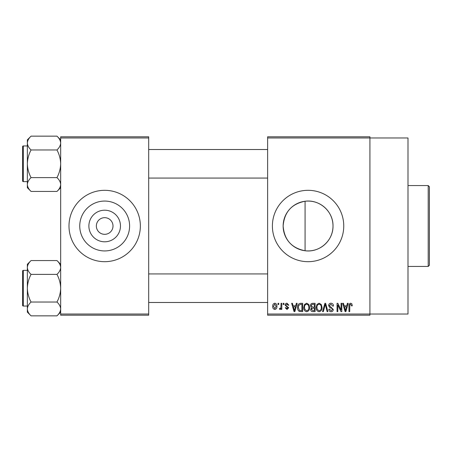 <?xml version="1.0" encoding="UTF-8"?>
<svg xmlns="http://www.w3.org/2000/svg" width="452" height="452" viewBox="0 0 452 452"><rect width="100%" height="100%" fill="white"/><g stroke="black" fill="none" stroke-linecap="round" stroke-linejoin="round"><path stroke-width="0.68" d="M120.469 226A15.797 15.797 0 0 1 104.672 241.797A15.797 15.797 0 0 1 88.88 226A15.797 15.797 0 0 1 104.672 210.203A15.797 15.797 0 0 1 120.469 226M96.349 226A8.328 8.328 0 0 0 104.672 234.328A8.328 8.328 0 0 0 113 226A8.328 8.328 0 0 0 104.672 217.672A8.328 8.328 0 0 0 96.349 226M79.744 226A24.933 24.933 0 0 0 104.672 250.933A24.933 24.933 0 0 0 129.605 226A24.933 24.933 0 0 0 104.672 201.067A24.933 24.933 0 0 0 79.744 226M68.992 226A35.685 35.685 0 0 0 104.672 261.685A35.685 35.685 0 0 0 140.357 226A35.685 35.685 0 0 0 104.672 190.315A35.685 35.685 0 0 0 68.992 226M305.077 250.753C291.563 248.075 284.251 239.826 283.144 226C284.274 212.146 291.585 203.892 305.077 201.247C319.564 199.208 333.316 211.434 333.005 226C333.299 240.56 319.592 252.798 305.077 250.753L305.077 201.247M333.005 226A24.933 24.933 0 0 1 308.072 250.933A24.933 24.933 0 0 1 283.144 226A24.933 24.933 0 0 1 308.072 201.067A24.933 24.933 0 0 1 333.005 226M272.392 226A35.685 35.685 0 0 0 308.072 261.685A35.685 35.685 0 0 0 343.757 226A35.685 35.685 0 0 0 308.072 190.315A35.685 35.685 0 0 0 272.392 226M267.629 137.979L267.629 136.792L369.928 136.792L369.928 137.979L407.992 137.979L407.992 314.021L369.928 314.021L369.928 315.208L267.629 315.208L267.629 314.021L369.928 314.021L369.928 137.979L267.629 137.979L267.629 314.021M278.014 303.315L278.771 303.315L278.771 304.507L278.014 304.507L278.014 303.315M283.201 303.315L283.958 303.315L283.958 304.507L283.201 304.507L283.201 303.315M296.359 303.315L297.15 303.315L294.851 311.643L294.054 311.643L291.636 303.315L292.427 303.315L293.088 305.801L295.704 305.801L296.359 303.315M308.84 304.512L309.586 307.371C309.75 309.733 308.778 311.191 306.665 311.75C304.591 311.208 303.62 309.778 303.75 307.473L304.501 304.478L306.671 303.207L308.84 304.512M321.276 304.512L322.022 307.371C322.186 309.733 321.214 311.191 319.101 311.75C317.027 311.208 316.055 309.778 316.185 307.473L316.937 304.478L319.101 303.207L321.276 304.512M330.977 303.207C332.615 303.382 333.452 304.32 333.486 306.021L332.728 306.128L330.909 304.179L329.378 305.608L333.271 309.467C333.214 310.874 332.497 311.637 331.113 311.75C329.644 311.609 328.886 310.778 328.836 309.264L329.593 309.157L331.09 310.778L332.514 309.439L332.276 308.592L329.768 307.603L328.621 305.62C328.706 304.117 329.491 303.309 330.977 303.207M347.396 303.315L348.193 303.315L345.887 311.643L345.091 311.643L342.678 303.315L343.469 303.315L344.125 305.801L346.746 305.801L347.396 303.315M351.848 303.795L352.3 305.801L351.543 305.914L350.628 304.179L349.814 304.812L349.707 311.643L348.95 311.643L348.95 305.993C348.763 304.473 349.334 303.546 350.662 303.207L351.848 303.795M341.057 303.315L341.814 303.315L341.814 311.643L341.006 311.643L337.808 304.964L337.808 311.643L337.056 311.643L337.056 303.315L337.864 303.315L341.057 309.982L341.057 303.315M324.903 303.315L325.643 303.315L327.886 311.643L327.107 311.643L325.321 304.286L323.321 311.643L322.53 311.643L324.903 303.315M312.756 303.315L315.101 303.315L315.101 311.643L312.75 311.643C311.428 311.586 310.739 310.891 310.671 309.547L311.484 307.801L310.451 305.761C310.467 304.196 311.236 303.382 312.756 303.315M300.45 303.315L302.665 303.315L302.665 311.643L299.348 311.49C298.026 310.558 297.433 309.241 297.586 307.524C297.388 305.156 298.343 303.755 300.45 303.315M286.98 303.207L288.828 305.156L288.071 305.264L286.924 304.072L285.907 305.01L286.099 305.563L288.715 307.75L287.009 309.479L285.257 307.75L286.014 307.642L286.986 308.614L287.964 307.874L285.15 305.162C285.184 303.959 285.794 303.303 286.98 303.207M281.042 303.315L281.799 303.315L281.799 309.371L281.042 309.371L281.042 308.405L280.138 309.479L279.421 309.157L279.635 308.292L280.178 308.4L280.901 307.693L281.042 303.315M274.822 303.207C276.353 303.597 277.053 304.642 276.929 306.343C277.059 308.049 276.358 309.095 274.822 309.479C273.307 309.106 272.607 308.083 272.714 306.405C272.567 304.671 273.268 303.603 274.822 303.207M148.685 315.208L60.664 315.208L60.664 314.021L148.685 314.021L148.685 315.208M148.685 137.979L60.664 137.979L60.664 136.792L148.685 136.792L148.685 314.021M60.664 137.979L60.664 314.021M345.78 309.196L346.486 306.778L344.379 306.778L345.435 310.773L345.78 309.196M319.095 310.778C320.717 310.332 321.44 309.191 321.265 307.354C321.372 305.642 320.649 304.586 319.106 304.179C317.524 304.614 316.801 305.721 316.942 307.496L317.264 309.377L319.095 310.778M314.343 310.671L314.343 308.179L312.129 308.264L311.428 309.411L313.027 310.671L314.343 310.671M314.343 307.207L314.343 304.286L311.959 304.394L311.208 305.755L312.852 307.207L314.343 307.207M306.659 310.778C308.281 310.332 309.004 309.191 308.829 307.354C308.936 305.642 308.213 304.586 306.671 304.179C305.089 304.614 304.365 305.721 304.507 307.496L304.829 309.377L306.659 310.778M301.908 310.671L301.908 304.286L300.546 304.286L298.642 305.501L298.343 307.535L299.49 310.501L301.908 310.671M294.744 309.196L295.45 306.778L293.342 306.778L294.393 310.773L294.744 309.196M274.844 308.614L276.172 306.349L274.805 304.072L273.471 306.349L274.844 308.614M428.208 185.557L429.4 186.749L429.4 265.251L428.208 266.443L428.208 185.557L407.992 185.557M60.664 187.733L56.958 191.433L31.064 191.433C28.747 189.281 27.51 186.981 27.357 184.523C27.499 182.094 28.736 179.794 31.064 177.613C28.742 173.274 27.504 168.669 27.357 163.788C27.51 158.901 28.742 154.296 31.064 149.968C28.747 147.815 27.51 145.516 27.357 143.058C27.499 140.629 28.736 138.329 31.064 136.148L27.357 139.849L27.357 187.733L31.064 191.433M22.6 148.329L22.6 146.663A0.712 0.712 0 0 1 23.312 145.951L23.312 181.631A0.712 0.712 0 0 1 22.6 180.919L22.6 146.663A0.712 0.712 0 0 1 23.312 145.951L27.357 145.951M23.312 181.631L27.357 181.631M60.664 139.849L56.958 136.148L31.064 136.148M56.958 136.148C59.274 138.301 60.511 140.6 60.664 143.058L60.585 142.103L60.664 143.058C60.523 145.487 59.285 147.787 56.958 149.968L31.064 149.968M56.958 149.968C59.28 154.307 60.517 158.912 60.664 163.788C60.511 168.681 59.28 173.285 56.958 177.613L31.064 177.613M56.958 177.613C59.274 179.766 60.511 182.066 60.664 184.523C60.523 186.953 59.285 189.252 56.958 191.433M22.6 180.919L22.6 179.252M60.664 312.151L56.958 315.852L31.064 315.852C28.747 313.699 27.51 311.4 27.357 308.942C27.499 306.512 28.736 304.213 31.064 302.032C28.742 297.693 27.504 293.088 27.357 288.212C27.51 283.319 28.742 278.714 31.064 274.387C28.747 272.234 27.51 269.934 27.357 267.477C27.499 265.047 28.736 262.748 31.064 260.567L27.357 264.267L27.357 312.151L31.064 315.852M22.6 272.748L22.6 271.081A0.712 0.712 0 0 1 23.312 270.369L23.312 306.049A0.712 0.712 0 0 1 22.6 305.337L22.6 271.081A0.712 0.712 0 0 1 23.312 270.369L27.357 270.369M23.312 306.049L27.357 306.049M60.664 264.267L56.958 260.567L31.064 260.567M56.958 260.567C59.274 262.719 60.511 265.019 60.664 267.477L60.585 266.522L60.664 267.477C60.523 269.906 59.285 272.206 56.958 274.387L31.064 274.387M56.958 274.387C59.28 278.726 60.517 283.331 60.664 288.212C60.511 293.099 59.28 297.704 56.958 302.032L31.064 302.032M56.958 302.032C59.274 304.185 60.511 306.484 60.664 308.942C60.523 311.371 59.285 313.671 56.958 315.852M22.6 305.337L22.6 303.671M428.208 266.443L407.992 266.443M267.629 149.516L148.685 149.516M267.629 178.065L148.685 178.065M148.685 302.484L267.629 302.484M148.685 273.935L267.629 273.935"/></g></svg>
